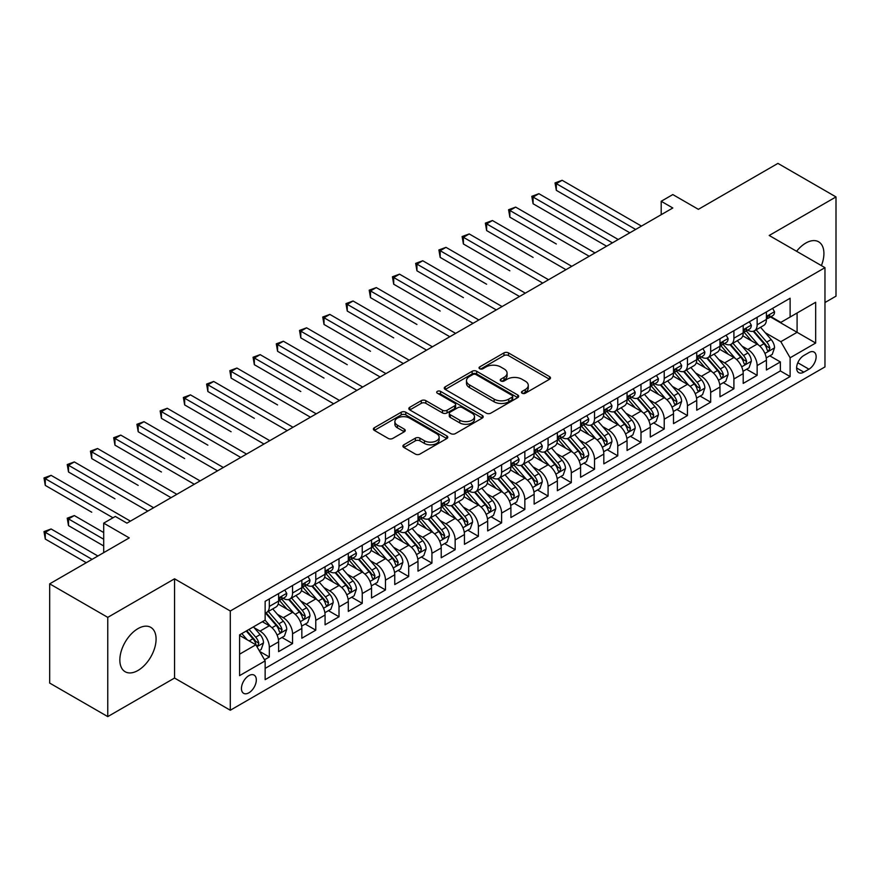 <?xml version="1.0" encoding="UTF-8"?>
<svg xmlns="http://www.w3.org/2000/svg" width="880" height="880" viewBox="0 0 880 880"><rect width="100%" height="100%" fill="white"/><g stroke="black" fill="none" stroke-linecap="round" stroke-linejoin="round"><path stroke-width="1.32" d="M522.126 393.228A2.255 1.298 0 0 0 525.316 393.228L549.538 379.247A3.223 1.859 0 0 0 550.484 377.927A3.223 1.859 0 0 0 549.538 376.618L508.497 352.913A3.223 1.859 0 0 0 503.943 352.913L479.71 366.905A2.255 1.298 0 0 0 479.05 367.829A2.255 1.298 0 0 0 479.71 368.753A2.255 1.298 0 0 0 482.9 368.753L486.035 366.938A10.318 5.962 0 0 1 500.632 366.938L504.053 368.907A10.318 5.962 0 0 1 507.078 373.12A10.318 5.962 0 0 1 504.053 377.333L500.918 379.148A2.255 1.298 0 0 0 500.258 380.072A2.255 1.298 0 0 0 500.918 380.985A2.255 1.298 0 0 0 504.108 380.985L507.243 379.181A10.318 5.962 0 0 1 521.84 379.181L525.261 381.15A10.318 5.962 0 0 1 528.275 385.363A10.318 5.962 0 0 1 525.261 389.576L522.126 391.391A2.255 1.298 0 0 0 521.466 392.315A2.255 1.298 0 0 0 522.126 393.228L522.126 391.391M137.962 670.472A25.619 14.795 120 0 0 154.704 647.889A25.619 14.795 120 0 0 150.777 627.363A25.619 14.795 120 0 0 137.962 628.628A25.619 14.795 120 0 0 121.22 651.211A25.619 14.795 120 0 0 125.147 671.737A25.619 14.795 120 0 0 137.962 670.472M821.403 265.606A25.619 14.795 120 0 0 818.609 241.791A25.619 14.795 120 0 0 805.805 243.056A25.619 14.795 120 0 0 796.587 251.284M248.886 692.802A10.516 6.072 120 0 0 255.75 683.54A10.516 6.072 120 0 0 254.133 675.114A10.516 6.072 120 0 0 248.886 675.631A10.516 6.072 120 0 0 242.011 684.904A10.516 6.072 120 0 0 243.628 693.319A10.516 6.072 120 0 0 248.886 692.802M403.843 444.807A3.223 1.859 0 0 0 402.897 446.116A3.223 1.859 0 0 0 403.843 447.436L415.36 454.08A3.223 1.859 0 0 0 419.914 454.08L446.82 438.548A3.223 1.859 0 0 0 447.766 437.239A3.223 1.859 0 0 0 446.82 435.919L405.779 412.225A3.223 1.859 0 0 0 401.225 412.225L374.319 427.757A3.223 1.859 0 0 0 373.373 429.077A3.223 1.859 0 0 0 374.319 430.386L388.223 438.416A3.223 1.859 0 0 0 392.788 438.416L404.294 431.772A3.223 1.859 0 0 0 405.24 430.452A3.223 1.859 0 0 0 404.294 429.143L397.397 425.161A8.624 4.983 0 0 1 394.878 421.63A8.624 4.983 0 0 1 400.202 417.032A8.624 4.983 0 0 1 409.596 418.11L436.623 433.708A8.624 4.983 0 0 1 439.142 437.239A8.624 4.983 0 0 1 433.818 441.837A8.624 4.983 0 0 1 424.424 440.759L419.914 438.152A3.223 1.859 0 0 0 415.36 438.152L403.843 444.807L403.843 447.436M824.967 302.533L836 296.164L836 196.922L777.931 163.394L698.368 209.33L672.815 194.568L661.199 201.278L672.815 207.988L126.929 523.149L115.313 516.439L103.697 523.149L103.697 552.651M107.767 617.364L107.767 716.606L174.548 678.051L174.548 578.809L107.767 617.364L49.687 583.836L129.25 537.9L103.697 523.149M174.548 578.809L230.296 610.995L824.967 267.663L824.967 366.905L230.296 710.237L230.296 610.995M836 196.922L769.219 235.477L824.967 267.663M486.266 413.149A3.223 1.859 0 0 0 490.831 413.149L517.737 397.606A3.223 1.859 0 0 0 518.683 396.297A3.223 1.859 0 0 0 517.737 394.977L476.696 371.283A3.223 1.859 0 0 0 472.131 371.283L445.225 386.815A3.223 1.859 0 0 0 444.279 388.135A3.223 1.859 0 0 0 445.225 389.444L486.266 413.149M438.262 393.723A2.255 1.298 0 0 1 440.55 394.042L440.55 391.358L482.273 415.448A3.223 1.859 0 0 1 483.219 416.768A3.223 1.859 0 0 1 482.273 418.077L455.367 433.609A3.223 1.859 0 0 1 450.813 433.609L409.772 409.915L409.772 407.286A3.223 1.859 0 0 0 408.826 408.606A3.223 1.859 0 0 0 409.772 409.915M409.772 407.286L421.289 400.642A3.223 1.859 0 0 1 425.843 400.642L442.486 410.245A3.223 1.859 0 0 0 447.051 410.245L454.685 405.834A3.223 1.859 0 0 0 455.631 404.525A3.223 1.859 0 0 0 454.685 403.205L437.36 393.195A2.255 1.298 0 0 1 436.7 392.282A2.255 1.298 0 0 1 438.097 391.072A2.255 1.298 0 0 1 440.55 391.358M107.767 716.606L49.687 683.078L49.687 583.836M264.506 659.78L269.324 656.997L259.688 651.431M254.199 627.748L260.029 631.114A13.145 7.59 60 0 1 269.324 647.207L278.619 641.839L278.619 651.629L292.556 643.588L281.985 637.483M277.431 614.328L283.261 617.694A13.145 7.59 60 0 1 292.556 633.798L301.84 628.43L301.84 638.22L315.777 630.168L305.217 624.074M300.663 600.919L306.493 604.285A13.145 7.59 60 0 1 315.777 620.378L325.072 615.021L325.072 624.811L339.009 616.759L328.438 610.654M323.884 587.51L329.714 590.876A13.145 7.59 60 0 1 339.009 606.969L348.304 601.601L348.304 611.391L362.241 603.35L351.67 597.245M347.116 574.101L352.946 577.467A13.145 7.59 60 0 1 362.241 593.56L371.536 588.192L371.536 597.982L385.473 589.941L374.902 583.836M370.348 560.692L376.178 564.058A13.145 7.59 60 0 1 385.473 580.151L394.757 574.783L394.757 584.573L408.694 576.532L398.134 570.427M393.58 547.272L399.41 550.638A13.145 7.59 60 0 1 408.694 566.742L417.989 561.374L417.989 571.164L431.926 563.112L421.355 557.018M416.801 533.863L422.631 537.229A13.145 7.59 60 0 1 431.926 553.322L441.221 547.965L441.221 557.755L455.158 549.703L444.587 543.598M440.033 520.454L445.863 523.82A13.145 7.59 60 0 1 455.158 539.913L464.453 534.545L464.453 544.335L478.39 536.294L467.819 530.189M463.265 507.045L469.095 510.411A13.145 7.59 60 0 1 478.39 526.504L487.674 521.136L487.674 530.926L501.611 522.885L491.051 516.78M486.497 493.636L492.327 497.002A13.145 7.59 60 0 1 501.611 513.095L510.906 507.727L510.906 517.517L524.843 509.476L514.272 503.371M509.718 480.216L515.548 483.582A13.145 7.59 60 0 1 524.843 499.675L534.138 494.318L534.138 504.108L548.075 496.056L537.504 489.962M532.95 466.807L538.78 470.173A13.145 7.59 60 0 1 548.075 486.266L557.37 480.909L557.37 490.699L571.307 482.647L560.736 476.542M556.182 453.398L562.012 456.764A13.145 7.59 60 0 1 571.307 472.857L580.591 467.489L580.591 477.279L594.528 469.238L583.968 463.133M579.403 439.989L585.244 443.355A13.145 7.59 60 0 1 594.528 459.448L603.823 454.08L603.823 463.87L617.76 455.829L607.189 449.724M602.635 426.569L608.465 429.946A13.145 7.59 60 0 1 617.76 446.039L627.055 440.671L627.055 450.461L640.992 442.409L630.421 436.315M625.867 413.16L631.697 416.526A13.145 7.59 60 0 1 640.992 432.619L650.287 427.262L650.287 437.052L664.224 429L653.653 422.906M649.099 399.751L654.929 403.117A13.145 7.59 60 0 1 664.224 419.21L673.508 413.853L673.508 423.643L687.445 415.591L676.885 409.486M672.32 386.342L678.161 389.708A13.145 7.59 60 0 1 687.445 405.801L696.74 400.433L696.74 410.223L710.677 402.182L700.106 396.077M695.552 372.933L701.382 376.299A13.145 7.59 60 0 1 710.677 392.392L719.972 387.024L719.972 396.814L733.909 388.773L723.338 382.668M718.784 359.513L724.614 362.89A13.145 7.59 60 0 1 733.909 378.983L743.204 373.615L743.204 383.405L757.141 375.353L757.141 365.563A13.145 7.59 -120 0 0 747.846 349.47L742.016 346.104M746.57 369.259L757.141 375.353M278.619 641.839A13.145 7.59 -120 0 0 269.324 625.746L262.35 621.72M301.84 628.43A13.145 7.59 -120 0 0 292.556 612.337L278.19 604.043M325.072 615.021A13.145 7.59 -120 0 0 315.777 598.928L301.411 590.634M348.304 601.601A13.145 7.59 -120 0 0 339.009 585.508L324.643 577.214M371.536 588.192A13.145 7.59 -120 0 0 362.241 572.099L347.875 563.805M394.757 574.783A13.145 7.59 -120 0 0 385.473 558.69L371.107 550.396M417.989 561.374A13.145 7.59 -120 0 0 408.694 545.281L394.328 536.987M441.221 547.965A13.145 7.59 -120 0 0 431.926 531.872L417.56 523.578M464.453 534.545A13.145 7.59 -120 0 0 455.158 518.452L440.792 510.158M487.674 521.136A13.145 7.59 -120 0 0 478.39 505.043L464.024 496.749M510.906 507.727A13.145 7.59 -120 0 0 501.611 491.634L487.245 483.34M534.138 494.318A13.145 7.59 -120 0 0 524.843 478.225L510.477 469.931M557.37 480.909A13.145 7.59 -120 0 0 548.075 464.816L533.709 456.522M580.591 467.489A13.145 7.59 -120 0 0 571.307 451.396L556.941 443.102M603.823 454.08A13.145 7.59 -120 0 0 594.528 437.987L580.162 429.693M627.055 440.671A13.145 7.59 -120 0 0 617.76 424.578L603.394 416.284M650.287 427.262A13.145 7.59 -120 0 0 640.992 411.169L626.626 402.875M673.508 413.853A13.145 7.59 -120 0 0 664.224 397.76L649.858 389.466M696.74 400.433A13.145 7.59 -120 0 0 687.445 384.34L673.079 376.046M719.972 387.024A13.145 7.59 -120 0 0 710.677 370.931L696.311 362.637M743.204 373.615A13.145 7.59 -120 0 0 733.909 357.522L719.543 349.228M808.94 352.561L803.825 355.509A10.186 5.885 120 0 0 797.17 364.485A10.186 5.885 120 0 0 798.732 372.647A10.186 5.885 120 0 0 803.825 372.141L808.94 369.193A10.186 5.885 120 0 0 815.595 360.217A10.186 5.885 120 0 0 814.033 352.055A10.186 5.885 120 0 0 808.94 352.561M239.591 654.181L255.849 644.787L265.144 660.88L265.144 679.657L790.119 376.563L790.119 357.786L780.835 341.693L765.237 332.695M265.144 660.88L239.591 675.631L239.591 634.865L265.144 620.114L265.144 601.337L790.119 298.243L790.119 317.02L815.672 302.269L815.672 343.035L790.119 357.786M283.14 598.312L283.261 598.389A13.145 7.59 60 0 0 289.828 599.038L299.123 593.67A13.145 7.59 -120 0 0 301.84 587.653L301.84 580.151M306.372 584.903L306.493 584.98A13.145 7.59 60 0 0 313.06 585.629L322.355 580.261A13.145 7.59 -120 0 0 325.072 574.244L325.072 566.731M329.593 571.494L329.714 571.56A13.145 7.59 60 0 0 336.292 572.22L345.576 566.852A13.145 7.59 -120 0 0 348.304 560.835L348.304 553.322M352.825 558.085L352.946 558.151A13.145 7.59 60 0 0 359.524 558.8L368.808 553.443A13.145 7.59 -120 0 0 371.536 547.426L371.536 539.913M376.057 544.676L376.178 544.742A13.145 7.59 60 0 0 382.745 545.391L392.04 540.023A13.145 7.59 -120 0 0 394.757 534.017L394.757 526.504M399.289 531.256L399.41 531.333A13.145 7.59 60 0 0 405.977 531.982L415.272 526.614A13.145 7.59 -120 0 0 417.989 520.597L417.989 513.095M422.51 517.847L422.631 517.924A13.145 7.59 60 0 0 429.209 518.573L438.493 513.205A13.145 7.59 -120 0 0 441.221 507.188L441.221 499.675M445.742 504.438L445.863 504.504A13.145 7.59 60 0 0 452.441 505.164L461.725 499.796A13.145 7.59 -120 0 0 464.453 493.779L464.453 486.266M468.974 491.029L469.095 491.095A13.145 7.59 60 0 0 475.662 491.744L484.957 486.387A13.145 7.59 -120 0 0 487.674 480.37L487.674 472.857M492.206 477.62L492.327 477.686A13.145 7.59 60 0 0 498.894 478.335L508.189 472.967A13.145 7.59 -120 0 0 510.906 466.961L510.906 459.448M515.427 464.2L515.548 464.277A13.145 7.59 60 0 0 522.126 464.926L531.41 459.558A13.145 7.59 -120 0 0 534.138 453.541L534.138 446.039M538.659 450.791L538.78 450.868A13.145 7.59 60 0 0 545.347 451.517L554.642 446.149A13.145 7.59 -120 0 0 557.37 440.132L557.37 432.619M561.891 437.382L562.012 437.448A13.145 7.59 60 0 0 568.579 438.108L577.874 432.74A13.145 7.59 -120 0 0 580.591 426.723L580.591 419.21M585.123 423.973L585.244 424.039A13.145 7.59 60 0 0 591.811 424.688L601.106 419.331A13.145 7.59 -120 0 0 603.823 413.314L603.823 405.801M608.344 410.564L608.465 410.63A13.145 7.59 60 0 0 615.043 411.279L624.327 405.911A13.145 7.59 -120 0 0 627.055 399.905L627.055 392.392M631.576 397.144L631.697 397.221A13.145 7.59 60 0 0 638.264 397.87L647.559 392.502A13.145 7.59 -120 0 0 650.287 386.485L650.287 378.983M654.808 383.735L654.929 383.812A13.145 7.59 60 0 0 661.496 384.461L670.791 379.093A13.145 7.59 -120 0 0 673.508 373.076L673.508 365.563M678.04 370.326L678.161 370.392A13.145 7.59 60 0 0 684.728 371.041L694.023 365.684A13.145 7.59 -120 0 0 696.74 359.667L696.74 352.154M701.261 356.917L701.382 356.983A13.145 7.59 60 0 0 707.96 357.632L717.244 352.275A13.145 7.59 -120 0 0 719.972 346.258L719.972 338.745M724.493 343.508L724.614 343.574A13.145 7.59 60 0 0 731.181 344.223L740.476 338.855A13.145 7.59 -120 0 0 743.204 332.849L743.204 325.336M265.144 668.393L780.362 370.931L780.362 361.944L766.425 369.996L766.425 360.206A13.145 7.59 -120 0 0 757.141 344.113L742.775 335.819M747.725 330.088L747.846 330.165A13.145 7.59 -120 0 0 754.413 330.814A13.145 7.59 -120 0 0 757.141 324.797L757.141 317.284M754.413 330.814L763.708 325.446A13.145 7.59 -120 0 0 766.425 319.429L766.425 311.927M269.324 598.928L269.324 606.43A13.145 7.59 60 0 1 266.607 612.447A13.145 7.59 60 0 1 265.144 612.975M266.607 612.447L275.891 607.079A13.145 7.59 -120 0 0 278.619 601.073L278.619 593.56M292.556 585.508L292.556 593.021A13.145 7.59 60 0 1 289.828 599.038M315.777 572.099L315.777 579.612A13.145 7.59 60 0 1 313.06 585.629M339.009 558.69L339.009 566.203A13.145 7.59 60 0 1 336.292 572.22M362.241 545.281L362.241 552.783A13.145 7.59 60 0 1 359.524 558.8M385.473 531.872L385.473 539.374A13.145 7.59 60 0 1 382.745 545.391M408.694 518.452L408.694 525.965A13.145 7.59 60 0 1 405.977 531.982M431.926 505.043L431.926 512.556A13.145 7.59 60 0 1 429.209 518.573M455.158 491.634L455.158 499.147A13.145 7.59 60 0 1 452.441 505.164M478.39 478.225L478.39 485.727A13.145 7.59 60 0 1 475.662 491.744M501.611 464.805L501.611 472.318A13.145 7.59 60 0 1 498.894 478.335M524.843 451.396L524.843 458.909A13.145 7.59 60 0 1 522.126 464.926M548.075 437.987L548.075 445.5A13.145 7.59 60 0 1 545.347 451.517M571.307 424.578L571.307 432.091A13.145 7.59 60 0 1 568.579 438.108M594.528 411.169L594.528 418.671A13.145 7.59 60 0 1 591.811 424.688M617.76 397.749L617.76 405.262A13.145 7.59 60 0 1 615.043 411.279M640.992 384.34L640.992 391.853A13.145 7.59 60 0 1 638.264 397.87M664.224 370.931L664.224 378.444A13.145 7.59 60 0 1 661.496 384.461M687.445 357.522L687.445 365.035A13.145 7.59 60 0 1 684.728 371.041M710.677 344.113L710.677 351.615A13.145 7.59 60 0 1 707.96 357.632M733.909 330.693L733.909 338.206A13.145 7.59 60 0 1 731.181 344.223M733.909 378.983L733.909 388.773M710.677 392.392L710.677 402.182M687.445 405.801L687.445 415.591M664.224 419.21L664.224 429M640.992 432.619L640.992 442.409M617.76 446.039L617.76 455.829M594.528 459.448L594.528 469.238M571.307 472.857L571.307 482.647M548.075 486.266L548.075 496.056M524.843 499.675L524.843 509.476M501.611 513.095L501.611 522.885M478.39 526.504L478.39 536.294M455.158 539.913L455.158 549.703M431.926 553.322L431.926 563.112M408.694 566.742L408.694 576.532M385.473 580.151L385.473 589.941M362.241 593.56L362.241 603.35M339.009 606.969L339.009 616.759M315.777 620.378L315.777 630.168M292.556 633.798L292.556 643.588M269.324 647.207L269.324 656.997M255.849 644.787L239.591 635.404M780.835 341.693L797.093 332.31L797.093 312.994L815.672 302.269M770.484 316.954L815.672 343.035M770.957 316.679L780.835 322.388L790.119 317.02M174.548 678.051L230.296 710.237M661.199 201.278L661.199 214.687M769.802 355.85L780.362 361.944M780.362 370.931L790.119 376.563M523.028 393.547L525.261 392.26A10.318 5.962 0 0 0 528.275 388.047L528.275 385.363M507.078 373.12L507.078 375.804A10.318 5.962 0 0 1 504.053 380.017L501.82 381.304M549.494 379.269L508.497 355.597A3.223 1.859 0 0 0 503.943 355.597L480.612 369.061M517.693 397.639L476.696 373.967A3.223 1.859 0 0 0 472.131 373.967L445.269 389.477M512.028 397.21A2.255 1.298 0 0 0 512.699 396.297A2.255 1.298 0 0 0 512.028 395.373L476.003 374.572A2.255 1.298 0 0 0 472.813 374.572L469.513 376.486A10.318 5.962 0 0 0 466.488 380.699A10.318 5.962 0 0 0 469.513 384.912L494.131 399.124A10.318 5.962 0 0 0 508.728 399.124L512.028 397.21L512.028 399.894A2.255 1.298 0 0 0 512.699 398.981L512.699 396.297M466.488 380.699L466.488 383.372A10.318 5.962 0 0 0 469.513 387.585L469.513 384.912M512.028 399.894L508.728 401.808A10.318 5.962 0 0 1 494.131 401.808L469.513 387.585M409.816 409.948L421.289 403.315L421.289 400.642M455.631 404.525L455.631 407.198A3.223 1.859 0 0 1 454.685 408.518L447.051 412.929A3.223 1.859 0 0 1 442.486 412.929L425.843 403.315A3.223 1.859 0 0 0 421.289 403.315M440.55 394.042L482.24 418.11M459.767 420.222A8.624 4.983 0 0 0 469.161 421.3A8.624 4.983 0 0 0 474.485 416.702A8.624 4.983 0 0 0 471.955 413.171L462.44 407.682A3.223 1.859 0 0 0 457.886 407.682L450.241 412.093A3.223 1.859 0 0 0 449.295 413.402A3.223 1.859 0 0 0 450.241 414.722L459.767 420.222L459.767 422.906A8.624 4.983 0 0 0 469.161 423.984A8.624 4.983 0 0 0 474.485 419.375L474.485 416.702M449.295 413.402L449.295 416.086A3.223 1.859 0 0 0 450.241 417.406L450.241 414.722M459.767 422.906L450.241 417.406M439.142 437.239L439.142 439.912A8.624 4.983 0 0 1 433.818 444.521A8.624 4.983 0 0 1 424.424 443.432L419.914 440.836A3.223 1.859 0 0 0 415.36 440.836L403.887 447.458M394.878 421.63L394.878 424.314A8.624 4.983 0 0 0 397.397 427.834L397.397 425.161M404.25 431.794L397.397 427.834M446.776 438.57L405.779 414.909A3.223 1.859 0 0 0 401.225 414.909L374.363 430.408M766.238 357.907L772.233 354.431L774.554 347.732A8.701 5.027 -120 0 0 771.166 339.559L760.551 327.272M758.428 344.96L746.295 330.913M751.52 340.868L744.48 332.717A20.856 12.045 -120 0 0 743.842 331.991M556.325 243.991L509.861 217.173L509.861 210.463L515.669 207.108L595.001 252.912M753.236 331.287L763.972 343.717A8.701 5.027 60 0 1 767.074 349.712L767.701 350.746L768.878 350.581L769.857 348.106A8.701 5.027 -120 0 0 766.755 342.1L756.14 329.813M753.863 331.078L765.402 344.432A4.433 2.563 60 0 1 766.513 346.17L769.857 348.106M772.585 308.363L774.554 311.784A8.701 5.027 60 0 1 772.761 315.634L768.339 318.186A8.701 5.027 -120 0 0 769.857 316.184L769.67 315.414M635.646 229.438L556.325 183.645L562.133 180.29L641.454 226.094M766.722 318.593L766.755 318.593A8.701 5.027 -120 0 0 768.339 318.186M768.735 315.535L769.857 316.184C769.307 314.875 768.383 315.403 767.074 317.79A8.701 5.027 60 0 1 766.425 319.033M629.838 232.793L556.325 190.344L556.325 183.645L555.038 182.908L562.133 180.29M556.325 190.344L555.038 182.908M743.006 371.316L749.012 367.851L751.333 361.141A8.701 5.027 -120 0 0 747.934 352.968L737.33 340.681M735.196 358.369L723.063 344.322M728.299 354.277L721.259 346.126A20.856 12.045 -120 0 0 720.61 345.4M533.093 257.411L486.629 230.582L486.629 223.872L492.437 220.528L571.769 266.321M730.004 344.696L740.74 357.126A8.701 5.027 60 0 1 743.842 363.121L744.48 364.155L745.646 363.99L746.625 361.515A8.701 5.027 -120 0 0 743.523 355.52L732.908 343.233M730.631 344.498L742.17 357.852A4.433 2.563 60 0 1 743.281 359.579L746.625 361.515M719.774 384.725L725.78 381.26L728.101 374.55A8.701 5.027 -120 0 0 724.713 366.377L714.098 354.09M711.964 371.778L699.842 357.742M705.067 367.697L698.027 359.546A20.856 12.045 -120 0 0 697.378 358.82M509.861 270.82L463.408 243.991L463.408 237.292L469.216 233.937L548.537 279.73M706.772 358.105L717.508 370.535A8.701 5.027 60 0 1 720.61 376.53L721.248 377.564L722.425 377.399L723.404 374.924A8.701 5.027 -120 0 0 720.291 368.929L709.687 356.642M707.399 357.907L718.938 371.261A4.433 2.563 60 0 1 720.06 372.999L723.404 374.924M696.542 398.134L702.548 394.669L704.869 387.959A8.701 5.027 -120 0 0 701.481 379.786L690.866 367.499M688.743 385.198L676.61 371.151M681.835 381.106L674.795 372.955A20.856 12.045 -120 0 0 674.146 372.229M486.629 284.229L440.176 257.4L440.176 250.701L445.984 247.346L525.305 293.15M683.54 371.514L694.276 383.944A8.701 5.027 60 0 1 697.378 389.95L698.016 390.973L699.193 390.808L700.172 388.333A8.701 5.027 -120 0 0 697.07 382.338L686.455 370.051M684.178 371.316L695.706 384.67A4.433 2.563 60 0 1 696.828 386.408L700.172 388.333M673.321 411.543L679.316 408.078L681.637 401.379A8.701 5.027 -120 0 0 678.249 393.206L667.634 380.908M665.511 398.607L653.378 384.56M658.603 394.515L651.563 386.364A20.856 12.045 -120 0 0 650.925 385.638M463.408 297.638L416.944 270.82L416.944 264.11L422.752 260.755L502.084 306.559M660.319 384.934L671.055 397.364A8.701 5.027 60 0 1 674.157 403.359L674.784 404.393L675.961 404.217L676.94 401.742A8.701 5.027 -120 0 0 673.838 395.747L663.223 383.46M660.946 384.725L672.485 398.079A4.433 2.563 60 0 1 673.596 399.817L676.94 401.742M749.353 321.783L751.333 325.204A8.701 5.027 60 0 1 749.529 329.054L745.118 331.595A8.701 5.027 -120 0 0 746.625 329.593L746.449 328.823M612.414 242.858L533.093 197.054L538.901 193.699L618.222 239.503M743.49 332.002L743.523 332.002A8.701 5.027 -120 0 0 745.118 331.595M745.503 328.944L746.625 329.593C746.086 328.284 745.151 328.823 743.842 331.199A8.701 5.027 60 0 1 743.204 332.442M606.606 246.202L533.093 203.764L533.093 197.054L531.817 196.317L538.901 193.699M533.093 203.764L531.817 196.317M726.121 335.192L728.101 338.613A8.701 5.027 60 0 1 726.297 342.463L721.886 345.015A8.701 5.027 -120 0 0 723.404 343.002L723.217 342.232M589.193 256.267L508.585 209.726L515.669 207.108M720.258 345.422L720.291 345.422A8.701 5.027 -120 0 0 721.886 345.015M722.271 342.353L723.404 343.002C722.854 341.693 721.919 342.232 720.61 344.619A8.701 5.027 60 0 1 719.972 345.851M509.861 217.173L508.585 209.726M702.9 348.601L704.869 352.022A8.701 5.027 60 0 1 703.065 355.872L698.654 358.424A8.701 5.027 -120 0 0 700.172 356.411L699.985 355.641M565.961 269.676L485.353 223.135L492.437 220.528M697.037 358.831L697.07 358.831A8.701 5.027 -120 0 0 698.654 358.424M699.05 355.762L700.172 356.411C699.622 355.102 698.698 355.641 697.378 358.028A8.701 5.027 60 0 1 696.74 359.26M486.629 230.582L485.353 223.135M679.668 362.01L681.637 365.431A8.701 5.027 60 0 1 679.844 369.281L675.422 371.833A8.701 5.027 -120 0 0 676.94 369.831L676.753 369.05M542.729 283.085L462.121 236.555L469.216 233.937M673.805 372.24L673.838 372.24A8.701 5.027 -120 0 0 675.422 371.833M675.818 369.182L676.94 369.831C676.39 368.511 675.466 369.05 674.157 371.437A8.701 5.027 60 0 1 673.508 372.68M463.408 243.991L462.121 236.555M650.089 424.963L656.095 421.498L658.416 414.788A8.701 5.027 -120 0 0 655.017 406.615L644.413 394.328M642.279 412.016L630.146 397.969M635.382 407.924L628.342 399.773A20.856 12.045 -120 0 0 627.693 399.047M440.176 311.047L393.712 284.229L393.712 277.519L399.52 274.164L478.852 319.968M637.087 398.343L647.823 410.773A8.701 5.027 60 0 1 650.925 416.768L651.563 417.802L652.729 417.637L653.708 415.162A8.701 5.027 -120 0 0 650.606 409.156L639.991 396.869M637.714 398.134L649.253 411.488A4.433 2.563 60 0 1 650.364 413.226L653.708 415.162M656.436 375.419L658.416 378.84A8.701 5.027 60 0 1 656.612 382.701L652.201 385.242A8.701 5.027 -120 0 0 653.708 383.24L653.532 382.47M519.497 296.494L438.9 249.964L445.984 247.346M650.573 385.649L650.606 385.649A8.701 5.027 -120 0 0 652.201 385.242M652.586 382.591L653.708 383.24C653.169 381.931 652.234 382.459 650.925 384.846A8.701 5.027 60 0 1 650.287 386.089M440.176 257.4L438.9 249.964M626.857 438.372L632.863 434.907L635.184 428.197A8.701 5.027 -120 0 0 631.796 420.024L621.181 407.737M619.047 425.425L606.925 411.378M612.15 421.333L605.11 413.182A20.856 12.045 -120 0 0 604.461 412.456M416.944 324.467L370.491 297.638L370.491 290.928L376.299 287.584L455.62 333.377M613.855 411.752L624.591 424.182A8.701 5.027 60 0 1 627.693 430.177L628.331 431.211L629.508 431.046L630.487 428.571A8.701 5.027 -120 0 0 627.374 422.576L616.77 410.289M614.493 411.554L626.021 424.908A4.433 2.563 60 0 1 627.143 426.635L630.487 428.571M633.204 388.839L635.184 392.26A8.701 5.027 60 0 1 633.38 396.11L628.969 398.651A8.701 5.027 -120 0 0 630.487 396.649L630.3 395.879M496.276 309.914L415.668 263.373L422.752 260.755M627.341 399.058L627.374 399.058A8.701 5.027 -120 0 0 628.969 398.651M629.354 396L630.487 396.649C629.937 395.34 629.002 395.879 627.693 398.255A8.701 5.027 60 0 1 627.055 399.498M416.944 270.82L415.668 263.373M603.625 451.781L609.631 448.316L611.952 441.606A8.701 5.027 -120 0 0 608.564 433.433L597.949 421.146M595.826 438.834L583.693 424.798M588.918 434.753L581.878 426.602A20.856 12.045 -120 0 0 581.229 425.876M393.712 337.876L347.259 311.047L347.259 304.348L353.067 300.993L432.388 346.786M590.623 425.161L601.359 437.591A8.701 5.027 60 0 1 604.461 443.586L605.099 444.62L606.276 444.455L607.255 441.98A8.701 5.027 -120 0 0 604.153 435.985L593.538 423.698M591.261 424.963L602.789 438.317A4.433 2.563 60 0 1 603.911 440.055L607.255 441.98M609.983 402.248L611.952 405.669A8.701 5.027 60 0 1 610.148 409.519L605.737 412.071A8.701 5.027 -120 0 0 607.255 410.058L607.068 409.288M473.044 323.323L392.436 276.782L399.52 274.164M604.12 412.478L604.153 412.478A8.701 5.027 -120 0 0 605.737 412.071M606.133 409.409L607.255 410.058C606.705 408.749 605.781 409.288 604.461 411.675A8.701 5.027 60 0 1 603.823 412.907M393.712 284.229L392.436 276.782M580.404 465.19L586.399 461.725L588.72 455.015A8.701 5.027 -120 0 0 585.332 446.842L574.717 434.555M572.594 452.254L560.461 438.207M565.686 448.162L558.646 440.011A20.856 12.045 -120 0 0 558.008 439.285M370.491 351.285L324.027 324.467L324.027 317.757L329.835 314.402L409.167 360.206M567.402 438.57L578.138 451A8.701 5.027 60 0 1 581.24 457.006L581.867 458.029L583.044 457.864L584.023 455.389A8.701 5.027 -120 0 0 580.921 449.394L570.306 437.107M568.029 438.372L579.568 451.726A4.433 2.563 60 0 1 580.679 453.464L584.023 455.389M586.751 415.657L588.72 419.078A8.701 5.027 60 0 1 586.927 422.928L582.505 425.48A8.701 5.027 -120 0 0 584.023 423.467L583.836 422.697M449.812 336.732L369.204 290.191L376.299 287.584M580.888 425.887L580.921 425.887A8.701 5.027 -120 0 0 582.505 425.48M582.901 422.818L584.023 423.467C583.473 422.158 582.549 422.697 581.24 425.084A8.701 5.027 60 0 1 580.591 426.316M370.491 297.638L369.204 290.191M557.172 478.599L563.178 475.134L565.499 468.435A8.701 5.027 -120 0 0 562.1 460.262L551.496 447.964M549.362 465.663L537.24 451.616M542.465 461.571L535.425 453.42A20.856 12.045 -120 0 0 534.776 452.694M347.259 364.694L300.795 337.876L300.795 331.166L306.603 327.811L385.935 373.615M544.17 451.99L554.906 464.42A8.701 5.027 60 0 1 558.008 470.415L558.646 471.449L559.812 471.273L560.791 468.798A8.701 5.027 -120 0 0 557.689 462.803L547.074 450.516M544.797 451.781L556.336 465.135A4.433 2.563 60 0 1 557.458 466.873L560.791 468.798M533.94 492.019L539.946 488.554L542.267 481.844A8.701 5.027 -120 0 0 538.879 473.671L528.264 461.384M526.141 479.072L514.008 465.025M519.233 474.98L512.193 466.829A20.856 12.045 -120 0 0 511.544 466.103M324.027 378.103L277.574 351.285L277.574 344.575L283.382 341.231L362.703 387.024M520.938 465.399L531.674 477.829A8.701 5.027 60 0 1 534.776 483.824L535.414 484.858L536.591 484.693L537.57 482.218A8.701 5.027 -120 0 0 534.457 476.212L523.853 463.925M521.576 465.19L533.104 478.544A4.433 2.563 60 0 1 534.226 480.282L537.57 482.218M510.708 505.428L516.714 501.963L519.035 495.253A8.701 5.027 -120 0 0 515.647 487.08L505.032 474.793M502.909 492.481L490.776 478.434M496.001 488.389L488.961 480.238A20.856 12.045 -120 0 0 488.312 479.512M300.795 391.523L254.342 364.694L254.342 357.995L260.15 354.64L339.471 400.433M497.706 478.808L508.442 491.238A8.701 5.027 60 0 1 511.544 497.233L512.182 498.267L513.359 498.102L514.338 495.627A8.701 5.027 -120 0 0 511.236 489.632L500.621 477.345M498.344 478.61L509.872 491.964A4.433 2.563 60 0 1 510.994 493.691L514.338 495.627M487.487 518.837L493.482 515.372L495.803 508.662A8.701 5.027 -120 0 0 492.415 500.489L481.8 488.202M479.677 505.89L467.544 491.854M472.769 501.809L465.729 493.658A20.856 12.045 -120 0 0 465.091 492.932M277.574 404.932L231.11 378.103L231.11 371.404L236.918 368.049L316.25 413.842M474.485 492.217L485.221 504.647A8.701 5.027 60 0 1 488.323 510.642L488.95 511.676L490.127 511.511L491.106 509.036A8.701 5.027 -120 0 0 488.004 503.041L477.389 490.754M475.112 492.019L486.651 505.373A4.433 2.563 60 0 1 487.762 507.111L491.106 509.036M464.255 532.246L470.261 528.781L472.582 522.082A8.701 5.027 -120 0 0 469.183 513.898L458.579 501.611M456.445 519.31L444.323 505.263M449.548 515.218L442.508 507.067A20.856 12.045 -120 0 0 441.859 506.341M254.342 418.341L207.878 391.523L207.878 384.813L213.686 381.458L293.018 427.262M451.253 505.626L461.989 518.056A8.701 5.027 60 0 1 465.091 524.062L465.729 525.085L466.895 524.92L467.874 522.445A8.701 5.027 -120 0 0 464.772 516.45L454.157 504.163M451.88 505.428L463.419 518.782A4.433 2.563 60 0 1 464.541 520.52L467.874 522.445M441.023 545.655L447.029 542.19L449.35 535.491A8.701 5.027 -120 0 0 445.962 527.318L435.347 515.031M433.224 532.719L421.091 518.672M426.316 528.627L419.276 520.476A20.856 12.045 -120 0 0 418.627 519.75M231.11 431.75L184.657 404.932L184.657 398.222L190.465 394.867L269.786 440.671M428.021 519.046L438.757 531.476A8.701 5.027 60 0 1 441.859 537.471L442.497 538.505L443.674 538.34L444.653 535.854A8.701 5.027 -120 0 0 441.54 529.859L430.936 517.572M428.659 518.837L440.187 532.191A4.433 2.563 60 0 1 441.309 533.929L444.653 535.854M417.791 559.075L423.797 555.61L426.118 548.9A8.701 5.027 -120 0 0 422.73 540.727L412.115 528.44M409.992 546.128L397.859 532.081M403.084 542.036L396.044 533.885A20.856 12.045 -120 0 0 395.395 533.159M207.878 445.159L161.425 418.341L161.425 411.631L167.233 408.287L246.554 454.08M404.789 532.455L415.525 544.885A8.701 5.027 60 0 1 418.627 550.88L419.265 551.914L420.442 551.749L421.421 549.274A8.701 5.027 -120 0 0 418.319 543.268L407.704 530.981M405.427 532.246L416.955 545.611A4.433 2.563 60 0 1 418.077 547.338L421.421 549.274M394.57 572.484L400.565 569.019L402.886 562.309A8.701 5.027 -120 0 0 399.498 554.136L388.883 541.849M386.76 559.537L374.627 545.49M379.852 555.445L372.812 547.294A20.856 12.045 -120 0 0 372.174 546.568M184.657 458.579L138.193 431.75L138.193 425.051L144.001 421.696L223.333 467.489M381.568 545.864L392.304 558.294A8.701 5.027 60 0 1 395.406 564.289L396.033 565.323L397.21 565.158L398.189 562.683A8.701 5.027 -120 0 0 395.087 556.688L384.472 544.401M382.195 545.666L393.734 559.02A4.433 2.563 60 0 1 394.845 560.747L398.189 562.683M371.338 585.893L377.344 582.428L379.665 575.718A8.701 5.027 -120 0 0 376.266 567.545L365.662 555.258M363.528 572.946L351.406 558.91M356.631 568.865L349.591 560.714A20.856 12.045 -120 0 0 348.942 559.988M161.425 471.988L114.961 445.159L114.961 438.46L120.769 435.105L200.101 480.909M358.336 559.273L369.072 571.703A8.701 5.027 60 0 1 372.174 577.698L372.812 578.732L373.978 578.567L374.957 576.092A8.701 5.027 -120 0 0 371.855 570.097L361.24 557.81M358.963 559.075L370.502 572.429A4.433 2.563 60 0 1 371.624 574.167L374.957 576.092M348.106 599.302L354.112 595.837L356.433 589.138A8.701 5.027 -120 0 0 353.045 580.954L342.43 568.667M340.307 586.366L328.174 572.319M333.399 582.274L326.359 574.123A20.856 12.045 -120 0 0 325.71 573.397M138.193 485.397L91.74 458.579L91.74 451.869L97.548 448.514L176.869 494.318M335.104 572.682L345.84 585.112A8.701 5.027 60 0 1 348.942 591.118L349.58 592.141L350.757 591.976L351.736 589.501A8.701 5.027 -120 0 0 348.623 583.506L338.019 571.219M335.742 572.484L347.27 585.838A4.433 2.563 60 0 1 348.392 587.576L351.736 589.501M324.874 612.711L330.88 609.246L333.201 602.547A8.701 5.027 -120 0 0 329.813 594.374L319.198 582.087M317.075 599.775L304.942 585.728M310.167 595.683L303.127 587.532A20.856 12.045 -120 0 0 302.478 586.806M114.961 498.806L68.508 471.988L68.508 465.278L74.316 461.923L153.637 507.727M311.872 586.102L322.608 598.532A8.701 5.027 60 0 1 325.71 604.527L326.348 605.561L327.525 605.396L328.504 602.91A8.701 5.027 -120 0 0 325.402 596.915L314.787 584.628M312.51 585.893L324.038 599.247A4.433 2.563 60 0 1 325.16 600.985L328.504 602.91M301.653 626.131L307.648 622.666L309.969 615.956A8.701 5.027 -120 0 0 306.581 607.783L295.966 595.496M293.843 613.184L281.71 599.137M286.946 609.092L279.895 600.941A20.856 12.045 -120 0 0 279.257 600.215M91.74 512.215L45.276 485.397L45.276 478.687L51.084 475.343L130.416 521.136M288.651 599.511L299.387 611.941A8.701 5.027 60 0 1 302.489 617.936L303.116 618.97L304.293 618.805L305.272 616.33A8.701 5.027 -120 0 0 302.17 610.335L291.555 598.037M289.278 599.302L300.817 612.667A4.433 2.563 60 0 1 301.928 614.394L305.272 616.33M563.519 429.066L565.499 432.487A8.701 5.027 60 0 1 563.695 436.337L559.284 438.889A8.701 5.027 -120 0 0 560.791 436.887L560.615 436.106M426.58 350.141L345.983 303.611L353.067 300.993M557.656 439.296L557.689 439.296A8.701 5.027 -120 0 0 559.284 438.889M559.669 436.238L560.791 436.887C560.252 435.567 559.317 436.106 558.008 438.493A8.701 5.027 60 0 1 557.37 439.736M347.259 311.047L345.983 303.611M540.287 442.486L542.267 445.896A8.701 5.027 60 0 1 540.463 449.757L536.052 452.298A8.701 5.027 -120 0 0 537.57 450.296L537.383 449.526M403.359 363.55L322.751 317.02L329.835 314.402M534.424 452.705L534.457 452.705A8.701 5.027 -120 0 0 536.052 452.298M536.437 449.647L537.57 450.296C537.02 448.987 536.085 449.515 534.776 451.902A8.701 5.027 60 0 1 534.138 453.145M324.027 324.467L322.751 317.02M517.066 455.895L519.035 459.316A8.701 5.027 60 0 1 517.231 463.166L512.82 465.707A8.701 5.027 -120 0 0 514.338 463.705L514.151 462.935M380.127 376.97L299.519 330.429L306.603 327.811M511.203 466.114L511.236 466.114A8.701 5.027 -120 0 0 512.82 465.707M513.216 463.056L514.338 463.705C513.788 462.396 512.864 462.935 511.544 465.311A8.701 5.027 60 0 1 510.906 466.554M300.795 337.876L299.519 330.429M493.834 469.304L495.803 472.725A8.701 5.027 60 0 1 494.01 476.575L489.588 479.127A8.701 5.027 -120 0 0 491.106 477.114L490.919 476.344M356.895 390.379L276.287 343.838L283.382 341.231M487.971 479.534L488.004 479.534A8.701 5.027 -120 0 0 489.588 479.127M489.984 476.465L491.106 477.114C490.556 475.805 489.632 476.344 488.323 478.731A8.701 5.027 60 0 1 487.674 479.963M277.574 351.285L276.287 343.838M470.602 482.713L472.582 486.134A8.701 5.027 60 0 1 470.778 489.984L466.367 492.536A8.701 5.027 -120 0 0 467.874 490.534L467.698 489.753M333.663 403.788L253.066 357.247L260.15 354.64M464.739 492.943L464.772 492.943A8.701 5.027 -120 0 0 466.367 492.536M466.752 489.885L467.874 490.534C467.335 489.214 466.4 489.753 465.091 492.14A8.701 5.027 60 0 1 464.453 493.372M254.342 364.694L253.066 357.247M447.37 496.122L449.35 499.543A8.701 5.027 60 0 1 447.546 503.393L443.135 505.945A8.701 5.027 -120 0 0 444.653 503.943L444.466 503.173M310.442 417.197L229.834 370.667L236.918 368.049M441.507 506.352L441.54 506.352A8.701 5.027 -120 0 0 443.135 505.945M443.52 503.294L444.653 503.943C444.103 502.623 443.168 503.162 441.859 505.549A8.701 5.027 60 0 1 441.221 506.792M231.11 378.103L229.834 370.667M424.149 509.542L426.118 512.952A8.701 5.027 60 0 1 424.314 516.813L419.903 519.354A8.701 5.027 -120 0 0 421.421 517.352L421.234 516.582M287.21 430.617L206.602 384.076L213.686 381.458M418.286 519.761L418.319 519.761A8.701 5.027 -120 0 0 419.903 519.354M420.299 516.703L421.421 517.352C420.871 516.043 419.947 516.571 418.627 518.958A8.701 5.027 60 0 1 417.989 520.201M207.878 391.523L206.602 384.076M400.917 522.951L402.886 526.372A8.701 5.027 60 0 1 401.093 530.222L396.671 532.763A8.701 5.027 -120 0 0 398.189 530.761L398.002 529.991M263.978 444.026L183.37 397.485L190.465 394.867M395.054 533.17L395.087 533.17A8.701 5.027 -120 0 0 396.671 532.763M397.067 530.112L398.189 530.761C397.639 529.452 396.715 529.991 395.406 532.367A8.701 5.027 60 0 1 394.757 533.61M184.657 404.932L183.37 397.485M377.685 536.36L379.665 539.781A8.701 5.027 60 0 1 377.861 543.631L373.45 546.183A8.701 5.027 -120 0 0 374.957 544.17L374.781 543.4M240.746 457.435L160.149 410.894L167.233 408.287M371.822 546.59L371.855 546.59A8.701 5.027 -120 0 0 373.45 546.183M373.835 543.521L374.957 544.17C374.418 542.861 373.483 543.4 372.174 545.787A8.701 5.027 60 0 1 371.536 547.019M161.425 418.341L160.149 410.894M354.453 549.769L356.433 553.19A8.701 5.027 60 0 1 354.629 557.04L350.218 559.592A8.701 5.027 -120 0 0 351.736 557.59L351.549 556.809M217.525 470.844L136.917 424.303L144.001 421.696M348.59 559.999L348.623 559.999A8.701 5.027 -120 0 0 350.218 559.592M350.603 556.941L351.736 557.59C351.186 556.27 350.251 556.809 348.942 559.196A8.701 5.027 60 0 1 348.304 560.428M138.193 431.75L136.917 424.303M331.232 563.178L333.201 566.599A8.701 5.027 60 0 1 331.397 570.449L326.986 573.001A8.701 5.027 -120 0 0 328.504 570.999L328.317 570.229M194.293 484.253L113.685 437.723L120.769 435.105M325.369 573.408L325.402 573.408A8.701 5.027 -120 0 0 326.986 573.001M327.382 570.35L328.504 570.999C327.954 569.69 327.03 570.218 325.71 572.605A8.701 5.027 60 0 1 325.072 573.848M114.961 445.159L113.685 437.723M308 576.598L309.969 580.008A8.701 5.027 60 0 1 308.176 583.869L303.754 586.41A8.701 5.027 -120 0 0 305.272 584.408L305.085 583.638M171.061 497.673L90.453 451.132L97.548 448.514M302.137 586.817L302.17 586.817A8.701 5.027 -120 0 0 303.754 586.41M304.15 583.759L305.272 584.408C304.722 583.099 303.798 583.627 302.489 586.014A8.701 5.027 60 0 1 301.84 587.257M91.74 458.579L90.453 451.132M278.421 639.54L284.427 636.075L286.748 629.365A8.701 5.027 -120 0 0 283.349 621.192L272.745 608.905M270.611 626.593L265.056 620.158M263.714 622.501L262.812 621.456M103.697 532.543L74.316 515.57L68.508 518.925L68.508 525.635L103.697 545.952M265.419 612.92L276.155 625.35A8.701 5.027 60 0 1 279.257 631.345L279.895 632.379L281.072 632.214L282.04 629.739A8.701 5.027 -120 0 0 278.938 623.744L268.323 611.457M266.046 612.722L277.585 626.076A4.433 2.563 60 0 1 278.707 627.803L282.04 629.739M68.508 525.635L67.232 518.188L103.697 539.242M67.232 518.188L74.316 515.57M284.768 590.007L286.748 593.428A8.701 5.027 60 0 1 284.944 597.278L280.533 599.819A8.701 5.027 -120 0 0 282.04 597.817L281.864 597.047M147.829 511.082L67.232 464.541L74.316 461.923M278.905 600.237L278.938 600.237A8.701 5.027 -120 0 0 280.533 599.819M280.918 597.168L282.04 597.817C281.501 596.508 280.566 597.047 279.257 599.423A8.701 5.027 60 0 1 278.619 600.666M68.508 471.988L67.232 464.541M259.215 650.628L261.195 649.484L263.516 642.774A8.701 5.027 -120 0 0 260.128 634.601L253.44 626.868M247.203 639.804L241.824 633.578M240.482 635.921L239.591 634.887M97.889 556.006L51.084 528.979L45.276 532.334L45.276 539.044L86.273 562.716M246.246 631.026L252.923 638.759A8.701 5.027 60 0 1 256.025 644.754L256.663 645.788L257.84 645.623L258.819 643.148A8.701 5.027 -120 0 0 255.706 637.153L249.029 629.42M246.785 630.718L254.353 639.485A4.433 2.563 60 0 1 255.475 641.223L258.819 643.148M45.276 539.044L44 531.597L92.081 559.361M44 531.597L51.084 528.979M112.992 517.781L44 477.95L51.084 475.343M45.276 485.397L44 477.95M260.029 631.114L269.324 625.746M283.261 617.694L292.556 612.337M306.493 604.285L315.777 598.928M329.714 590.876L339.009 585.508M352.946 577.467L362.241 572.099M376.178 564.058L385.473 558.69M399.41 550.638L408.694 545.281M422.631 537.229L431.926 531.872M445.863 523.82L455.158 518.452M469.095 510.411L478.39 505.043M492.327 497.002L501.611 491.634M515.548 483.582L524.843 478.225M538.78 470.173L548.075 464.816M562.012 456.764L571.307 451.396M585.244 443.355L594.528 437.987M608.465 429.946L617.76 424.578M631.697 416.526L640.992 411.169M654.929 403.117L664.224 397.76M678.161 389.708L687.445 384.34M701.382 376.299L710.677 370.931M724.614 362.89L733.909 357.522M747.846 349.47L757.141 344.113M757.141 324.797L766.425 319.429M269.324 606.43L278.619 601.073M292.556 593.021L301.84 587.653M315.777 579.612L325.072 574.244M339.009 566.203L348.304 560.835M362.241 552.783L371.536 547.426M385.473 539.374L394.757 534.017M408.694 525.965L417.989 520.597M431.926 512.556L441.221 507.188M455.158 499.147L464.453 493.779M478.39 485.727L487.674 480.37M501.611 472.318L510.906 466.961M524.843 458.909L534.138 453.541M548.075 445.5L557.37 440.132M571.307 432.091L580.591 426.723M594.528 418.671L603.823 413.314M617.76 405.262L627.055 399.905M640.992 391.853L650.287 386.485M664.224 378.444L673.508 373.076M687.445 365.035L696.74 359.667M710.677 351.615L719.972 346.258M733.909 338.206L743.204 332.849M757.141 365.563L766.425 360.206M797.797 362.758L808.94 369.193M796.631 367.983L803.825 372.141M525.261 392.26L525.261 389.576M500.918 380.985L500.918 379.148M504.053 380.017L504.053 377.333M479.71 368.753L479.71 366.905M503.943 355.597L503.943 352.913M508.497 355.597L508.497 352.913M549.538 379.247L549.538 376.618M445.225 389.444L445.225 386.815M472.131 373.967L472.131 371.283M476.696 373.967L476.696 371.283M517.737 397.606L517.737 394.977M494.131 401.808L494.131 399.124M508.728 401.808L508.728 399.124M425.843 403.315L425.843 400.642M442.486 412.929L442.486 410.245M447.051 412.929L447.051 410.245M454.685 408.518L454.685 405.834M482.273 418.077L482.273 415.448M415.36 440.836L415.36 438.152M419.914 440.836L419.914 438.152M424.424 443.432L424.424 440.759M404.294 431.772L404.294 429.143M374.319 430.386L374.319 427.757M401.225 414.909L401.225 412.225M405.779 414.909L405.779 412.225M446.82 438.548L446.82 435.919M764.907 353.441L774.499 347.897M766.755 342.1L771.166 339.559M759.814 346.115L763.972 343.717M774.499 311.685L766.425 316.349M741.675 366.85L751.267 361.306M743.523 355.52L747.934 352.968M736.582 359.524L740.74 357.126M718.443 380.259L728.046 374.726M720.291 368.929L724.713 366.377M713.361 372.933L717.508 370.535M695.222 393.668L704.814 388.135M697.07 382.338L701.481 379.786M690.129 386.342L694.276 383.944M671.99 407.088L681.582 401.544M673.838 395.747L678.249 393.206M666.897 399.751L671.055 397.364M751.267 325.094L743.204 329.758M728.046 338.514L719.972 343.167M704.814 351.923L696.74 356.587M681.582 365.332L673.508 369.996M648.758 420.497L658.35 414.953M650.606 409.156L655.017 406.615M643.665 413.171L647.823 410.773M658.35 378.741L650.287 383.405M625.526 433.906L635.129 428.362M627.374 422.576L631.796 420.024M620.444 426.58L624.591 424.182M635.129 392.15L627.055 396.814M602.305 447.315L611.897 441.782M604.153 435.985L608.564 433.433M597.212 439.989L601.359 437.591M611.897 405.57L603.823 410.223M579.073 460.724L588.665 455.191M580.921 449.394L585.332 446.842M573.98 453.398L578.138 451M588.665 418.979L580.591 423.643M555.841 474.144L565.433 468.6M557.689 462.803L562.1 460.262M550.748 466.807L554.906 464.42M532.609 487.553L542.212 482.009M534.457 476.212L538.879 473.671M527.527 480.227L531.674 477.829M509.388 500.962L518.98 495.418M511.236 489.632L515.647 487.08M504.295 493.636L508.442 491.238M486.156 514.371L495.748 508.838M488.004 503.041L492.415 500.489M481.063 507.045L485.221 504.647M462.924 527.78L472.516 522.247M464.772 516.45L469.183 513.898M457.831 520.454L461.989 518.056M439.692 541.2L449.295 535.656M441.54 529.859L445.962 527.318M434.61 533.874L438.757 531.476M416.471 554.609L426.063 549.065M418.319 543.268L422.73 540.727M411.378 547.283L415.525 544.885M393.239 568.018L402.831 562.474M395.087 556.688L399.498 554.136M388.146 560.692L392.304 558.294M370.007 581.427L379.599 575.894M371.855 570.097L376.266 567.545M364.914 574.101L369.072 571.703M346.775 594.836L356.378 589.303M348.623 583.506L353.045 580.954M341.693 587.51L345.84 585.112M323.554 608.256L333.146 602.712M325.402 596.915L329.813 594.374M318.461 600.93L322.608 598.532M300.322 621.665L309.914 616.121M302.17 610.335L306.581 607.783M295.229 614.339L299.387 611.941M565.433 432.388L557.37 437.052M542.212 445.797L534.138 450.461M518.98 459.206L510.906 463.87M495.748 472.626L487.674 477.279M472.516 486.035L464.453 490.699M449.295 499.444L441.221 504.108M426.063 512.853L417.989 517.517M402.831 526.273L394.757 530.926M379.599 539.682L371.536 544.335M356.378 553.091L348.304 557.755M333.146 566.5L325.072 571.164M309.914 579.909L301.84 584.573M277.09 635.074L286.682 629.53M278.938 623.744L283.349 621.192M271.997 627.748L276.155 625.35M286.682 593.329L278.619 597.982M256.949 646.701L263.461 642.95M255.706 637.153L260.128 634.601M249.161 640.926L252.923 638.759"/></g></svg>
